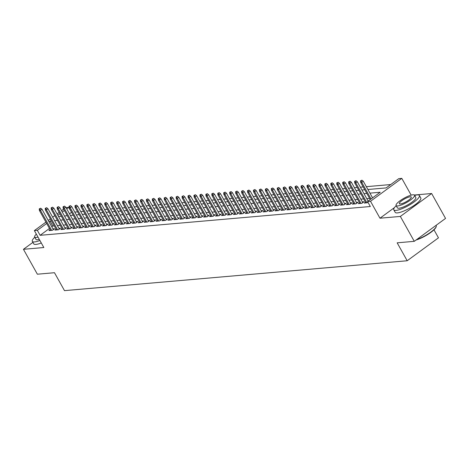 <?xml version="1.0" encoding="UTF-8"?>
<svg xmlns="http://www.w3.org/2000/svg" width="469" height="469" viewBox="0 0 469 469"><rect width="100%" height="100%" fill="white"/><g stroke="black" fill="none" stroke-linecap="round" stroke-linejoin="round"><path stroke-width="0.7" d="M367.895 189.499L386.139 187.911L398.82 178.619L401.792 178.361L370.516 201.277L367.544 201.535L380.224 192.243L369.935 193.14M411.166 195.133L401.792 178.361M394.464 207.597L379.978 218.208L400.356 216.432L414.274 241.33L445.55 218.413L431.632 193.515L414.367 195.022M433.977 229.804L438.462 237.836L407.186 260.752L64.493 290.639L54.474 272.712L37.368 274.207L23.45 249.303L43.828 247.526L34.366 230.596L45.921 222.124M66.053 207.644L68.615 207.415L66.709 208.811M71.675 212.375L68.615 207.415M390.73 184.546L366.318 186.674M363.205 186.949L360.368 187.195M357.255 187.465L354.417 187.711M351.304 187.987L348.473 188.233M345.354 188.503L342.522 188.749M339.404 189.025L336.572 189.271M333.453 189.54L330.622 189.787M327.509 190.062L324.671 190.308M321.558 190.578L318.721 190.83M315.608 191.1L312.77 191.346M309.657 191.616L306.826 191.868M303.707 192.138L300.875 192.384M297.756 192.653L294.925 192.906M291.806 193.175L288.974 193.421M285.856 193.691L283.024 193.943M279.911 194.213L277.073 194.459M273.96 194.729L271.123 194.981M268.01 195.251L265.178 195.497M262.06 195.766L259.228 196.019M256.109 196.288L253.278 196.534M250.159 196.81L247.327 197.056M244.208 197.326L241.377 197.572M238.264 197.848L235.426 198.094M232.313 198.364L229.476 198.61M226.363 198.885L223.531 199.132M220.412 199.401L217.581 199.647M214.462 199.923L211.63 200.169M208.512 200.439L205.68 200.685M202.561 200.961L199.73 201.207M196.617 201.477L193.779 201.723M190.666 201.998L187.829 202.245M184.716 202.514L181.884 202.76M178.765 203.036L175.934 203.282M172.815 203.552L169.983 203.798M166.864 204.074L164.033 204.32M160.914 204.59L158.082 204.836M154.969 205.111L152.132 205.358M149.019 205.627L146.181 205.873M143.068 206.149L140.237 206.395M137.118 206.665L134.286 206.911M131.168 207.187L128.336 207.433M125.217 207.703L122.386 207.949M119.267 208.224L116.435 208.471M113.322 208.74L110.485 208.986M107.372 209.262L104.534 209.508M101.421 209.778L98.584 210.024M95.471 210.3L92.639 210.546M89.52 210.816L86.689 211.062M83.57 211.337L80.738 211.583M77.62 211.853L74.788 212.105M400.356 216.432L431.632 193.515M32.918 242.367L23.45 249.303M365.486 202.192L364.255 203.089L368.118 202.567M359.535 202.708L358.31 203.61L361.88 203.3L363.991 201.746L362.344 201.893M353.585 203.229L352.36 204.126L355.93 203.816L358.04 202.268L356.393 202.409M347.635 203.745L346.409 204.648L349.98 204.337L352.09 202.784L350.443 202.93M341.684 204.267L340.459 205.164L344.029 204.853L346.14 203.306L344.492 203.446M335.734 204.783L334.508 205.686L338.079 205.375L340.195 203.822L338.548 203.968M329.783 205.305L328.558 206.202L332.128 205.891L334.245 204.343L332.597 204.484M323.833 205.827L322.608 206.723L326.178 206.413L328.294 204.859L326.647 205.006M317.888 206.342L316.663 207.239L320.233 206.929L322.344 205.381L320.696 205.522M311.938 206.864L310.713 207.761L314.283 207.45L316.393 205.897L314.746 206.043M305.987 207.38L304.762 208.277L308.332 207.966L310.443 206.419L308.795 206.559M300.037 207.902L298.812 208.799L302.382 208.488L304.492 206.935L302.845 207.081M294.086 208.418L292.861 209.315L296.431 209.004L298.548 207.456L296.9 207.603M288.136 208.94L286.911 209.836L290.481 209.526L292.597 207.978L290.95 208.119M282.186 209.455L280.96 210.352L284.531 210.042L286.647 208.494L285 208.641M276.241 209.977L275.016 210.874L278.586 210.563L280.697 209.016L279.049 209.156M270.291 210.493L269.065 211.39L272.636 211.079L274.746 209.532L273.099 209.678M264.34 211.015L263.115 211.912L266.685 211.601L268.796 210.053L267.148 210.194M258.39 211.531L257.164 212.428L260.735 212.117L262.845 210.569L261.198 210.716M252.439 212.052L251.214 212.949L254.784 212.639L256.901 211.091L255.253 211.232M246.489 212.568L245.264 213.465L248.834 213.155L250.95 211.607L249.303 211.754M240.538 213.09L239.313 213.987L242.883 213.676L245 212.129L243.352 212.269M234.594 213.606L233.369 214.503L236.933 214.192L239.049 212.645L237.402 212.791M228.643 214.128L227.418 215.025L230.988 214.714L233.099 213.166L231.452 213.307M222.693 214.644L221.468 215.541L225.038 215.23L227.148 213.682L225.501 213.829M216.742 215.165L215.517 216.062L219.087 215.752L221.198 214.204L219.551 214.345M210.792 215.681L209.567 216.578L213.137 216.268L215.253 214.72L213.606 214.866M204.842 216.203L203.616 217.1L207.187 216.789L209.303 215.242L207.656 215.382M198.891 216.719L197.666 217.616L201.236 217.305L203.353 215.758L201.705 215.904M192.947 217.241L191.721 218.138L195.286 217.827L197.402 216.279L195.755 216.42M186.996 217.757L185.771 218.654L189.341 218.343L191.452 216.795L189.804 216.942M181.046 218.278L179.82 219.175L183.391 218.865L185.501 217.317L183.854 217.458M175.095 218.794L173.87 219.691L177.44 219.381L179.551 217.833L177.903 217.979M169.145 219.316L167.92 220.213L171.49 219.902L173.606 218.355L171.959 218.495M163.194 219.832L161.969 220.735L165.539 220.418L167.656 218.871L166.008 219.017M157.244 220.354L156.019 221.251L159.589 220.94L161.705 219.392L160.058 219.533M151.299 220.87L150.074 221.773L153.639 221.456L155.755 219.908L154.108 220.055M145.349 221.391L144.124 222.288L147.694 221.978L149.804 220.43L148.157 220.571M139.399 221.907L138.173 222.81L141.744 222.494L143.854 220.946L142.207 221.092M133.448 222.429L132.223 223.326L135.793 223.015L137.904 221.468L136.256 221.608M127.498 222.945L126.272 223.848L129.843 223.531L131.953 221.984L130.312 222.13M121.547 223.467L120.322 224.364L123.892 224.053L126.009 222.505L124.361 222.646M115.597 223.983L114.372 224.886L117.942 224.569L120.058 223.021L118.411 223.168M109.652 224.504L108.427 225.401L111.991 225.091L114.108 223.543L112.46 223.684M103.702 225.02L102.477 225.923L106.047 225.612L108.157 224.059L106.51 224.205M97.751 225.542L96.526 226.439L100.096 226.128L102.207 224.581L100.559 224.721M91.801 226.058L90.576 226.961L94.146 226.65L96.256 225.097L94.609 225.243M85.85 226.58L84.625 227.477L88.195 227.166L90.306 225.618L88.664 225.759M79.9 227.102L78.675 227.998L82.245 227.688L84.361 226.134L82.714 226.281M73.95 227.617L72.724 228.514L76.295 228.204L78.411 226.656L76.764 226.797M68.005 228.139L66.78 229.036L70.344 228.725L72.46 227.172L70.813 227.318M62.055 228.655L60.829 229.552L64.4 229.241L66.51 227.694L64.863 227.834M56.104 229.177L54.879 230.074L58.449 229.763L60.56 228.21L58.912 228.356M71.399 212.398L69.494 213.794M67.173 215.494L66.809 215.758M49.468 228.467L40.123 235.315L370.328 206.518L367.544 201.535M369.601 198.393L366.77 198.639M363.651 198.915L360.819 199.161M357.7 199.431L354.869 199.677M351.75 199.952L348.918 200.199M345.8 200.468L342.968 200.714M339.855 200.99L337.018 201.236M333.905 201.506L331.067 201.752M327.954 202.028L325.117 202.274M322.004 202.544L319.172 202.796M316.053 203.065L313.222 203.312M310.103 203.581L307.271 203.833M304.152 204.103L301.321 204.349M298.208 204.619L295.37 204.871M292.257 205.141L289.42 205.387M286.307 205.657L283.469 205.909M280.356 206.178L277.525 206.424M274.406 206.694L271.574 206.946M268.456 207.216L265.624 207.462M262.505 207.732L259.674 207.984M256.561 208.254L253.723 208.5M250.61 208.775L247.773 209.022M244.66 209.291L241.822 209.537M238.709 209.813L235.878 210.059M232.759 210.329L229.927 210.575M226.808 210.851L223.977 211.097M220.858 211.367L218.026 211.613M214.913 211.888L212.076 212.135M208.963 212.404L206.126 212.65M203.013 212.926L200.175 213.172M197.062 213.442L194.23 213.688M191.112 213.964L188.28 214.21M185.161 214.48L182.33 214.726M179.211 215.001L176.379 215.248M173.266 215.517L170.429 215.763M167.316 216.039L164.478 216.285M161.365 216.555L158.528 216.801M155.415 217.077L152.583 217.323M149.464 217.593L146.633 217.839M143.514 218.114L140.682 218.361M137.564 218.63L134.732 218.876M131.619 219.152L128.782 219.398M125.669 219.668L122.831 219.914M119.718 220.19L116.881 220.436M113.768 220.706L110.936 220.952M107.817 221.227L104.986 221.474M101.867 221.743L99.035 221.989M95.916 222.265L93.085 222.511M89.966 222.781L87.134 223.027M84.021 223.303L81.184 223.549M78.071 223.819L75.233 224.071M72.12 224.34L69.289 224.587M66.17 224.856L63.338 225.108M60.22 225.378L57.388 225.624M54.269 225.894L52.804 226.023L51.789 226.767M50.154 229.693L48.928 230.59L52.499 230.279L54.609 228.731L52.962 228.872M379.978 218.208L370.516 201.277M40.123 235.315L37.338 230.338L34.366 230.596M414.274 241.33L397.167 242.825L407.186 260.752M58.519 216.485L61.351 216.238M64.47 215.963L67.302 215.717M70.414 215.447L73.252 215.201M76.365 214.925L79.202 214.679M82.315 214.409L85.153 214.163M88.266 213.887L91.097 213.641M94.216 213.372L97.048 213.125M100.167 212.85L102.998 212.604M106.117 212.334L108.949 212.088M112.062 211.812L114.899 211.566M118.012 211.296L120.85 211.05M123.963 210.774L126.8 210.528M129.913 210.259L132.745 210.012M135.863 209.737L138.695 209.491M141.814 209.221L144.645 208.969M147.764 208.699L150.596 208.453M153.709 208.183L156.546 207.931M159.659 207.661L162.497 207.415M165.61 207.146L168.447 206.893M171.56 206.624L174.392 206.378M177.511 206.108L180.342 205.856M183.461 205.586L186.293 205.34M189.412 205.07L192.243 204.818M195.356 204.548L198.194 204.302M201.307 204.033L204.144 203.781M207.257 203.511L210.094 203.265M213.207 202.995L216.039 202.743M219.158 202.473L221.989 202.227M225.108 201.951L227.94 201.705M231.059 201.436L233.89 201.189M237.009 200.914L239.841 200.668M242.954 200.398L245.791 200.152M248.904 199.876L251.742 199.63M254.855 199.36L257.686 199.114M260.805 198.838L263.637 198.592M266.755 198.323L269.587 198.076M272.706 197.801L275.538 197.555M278.656 197.285L281.488 197.039M284.601 196.763L287.438 196.517M290.551 196.247L293.389 196.001M296.502 195.725L299.333 195.479M302.452 195.21L305.284 194.963M308.403 194.688L311.234 194.442M314.353 194.172L317.185 193.926M320.304 193.65L323.135 193.404M326.248 193.134L329.086 192.888M332.199 192.612L335.036 192.366M338.149 192.097L340.981 191.85M344.099 191.575L346.931 191.329M350.05 191.059L352.881 190.813M356 190.537L358.832 190.291M361.951 190.021L364.782 189.775M64.394 210.511L62.283 212.058M59.968 213.758L57.857 215.3M48.243 220.424L50.353 218.882M52.669 217.182L54.779 215.634M57.095 213.94L59.205 212.393M61.521 210.692L63.632 209.151M51.49 220.917L50.019 221.046L49.005 221.79M46.683 223.484L37.338 230.338M366.817 193.416L363.985 193.662M360.866 193.932L358.035 194.178M354.916 194.453L352.084 194.699M348.971 194.969L346.134 195.215M343.021 195.491L340.183 195.737M337.07 196.007L334.233 196.259M331.12 196.529L328.288 196.775M325.169 197.044L322.338 197.297M319.219 197.566L316.387 197.812M313.269 198.082L310.437 198.334M307.324 198.604L304.487 198.85M301.374 199.12L298.536 199.372M295.423 199.642L292.586 199.888M289.473 200.157L286.641 200.41M283.522 200.679L280.691 200.925M277.572 201.195L274.74 201.447M271.621 201.717L268.79 201.963M265.677 202.233L262.839 202.485M259.726 202.755L256.889 203.001M253.776 203.276L250.938 203.523M247.825 203.792L244.994 204.038M241.875 204.314L239.043 204.56M235.925 204.83L233.093 205.076M229.974 205.352L227.143 205.598M224.024 205.868L221.192 206.114M218.079 206.389L215.242 206.636M212.129 206.905L209.291 207.151M206.178 207.427L203.347 207.673M200.228 207.943L197.396 208.189M194.277 208.465L191.446 208.711M188.327 208.981L185.495 209.227M182.377 209.502L179.545 209.749M176.432 210.018L173.594 210.264M170.482 210.54L167.644 210.786M164.531 211.056L161.699 211.302M158.581 211.578L155.749 211.824M152.63 212.094L149.799 212.34M146.68 212.615L143.848 212.862M140.729 213.131L137.898 213.377M134.785 213.653L131.947 213.899M128.834 214.169L125.997 214.415M122.884 214.691L120.052 214.937M116.933 215.207L114.102 215.453M110.983 215.728L108.151 215.975M105.033 216.244L102.201 216.49M99.082 216.766L96.251 217.012M93.138 217.282L90.3 217.534M87.187 217.804L84.35 218.05M81.237 218.32L78.405 218.572M75.286 218.841L72.455 219.087M69.336 219.357L66.504 219.609M63.385 219.879L60.554 220.125M57.435 220.395L54.603 220.647M52.804 226.023L50.019 221.046M53.384 229.628L41.987 209.238L40.469 210.352L51.649 230.355M39.842 208.828L40.692 208.213L39.249 208.881L39.842 208.828L40.469 210.352L39.396 210.446L50.576 230.449M41.987 209.238L40.692 208.213M39.249 208.881L39.396 210.446M34.759 237.244A14.674 3.459 -29.2 0 0 32.343 241.342A14.674 3.459 -29.2 0 0 34.589 241.928A14.674 3.459 -29.2 0 0 39.9 240.497M32.343 241.342L33.733 243.833A14.674 3.459 -29.2 0 0 35.978 244.413A14.674 3.459 -29.2 0 0 41.29 242.983M39.296 239.419A10.564 2.492 150.8 0 1 37.543 239.759A10.564 2.492 150.8 0 1 35.931 239.337L34.647 237.044A10.564 2.492 -29.2 0 0 36.265 237.466A10.564 2.492 -29.2 0 0 38.012 237.126M36.342 234.137A10.564 2.492 -29.2 0 0 34.647 237.044M396.199 205.721A14.674 3.459 -29.2 0 0 393.778 209.819A14.674 3.459 -29.2 0 0 396.024 210.399A14.674 3.459 -29.2 0 0 411.29 203.88A14.674 3.459 -29.2 0 0 419.403 195.503A14.674 3.459 -29.2 0 0 417.158 194.916A14.674 3.459 -29.2 0 0 414.643 195.409M393.778 209.819L395.174 212.31A14.674 3.459 -29.2 0 0 397.419 212.891A14.674 3.459 -29.2 0 0 412.679 206.372A14.674 3.459 -29.2 0 0 420.793 197.988L419.403 195.503M414.537 195.215L415.815 197.502A10.564 2.492 150.8 0 1 409.976 203.54A10.564 2.492 150.8 0 1 398.984 208.236A10.564 2.492 150.8 0 1 397.366 207.814L396.088 205.522A10.564 2.492 -29.2 0 0 397.706 205.944A10.564 2.492 -29.2 0 0 408.692 201.248A10.564 2.492 -29.2 0 0 414.537 195.215A10.564 2.492 -29.2 0 0 412.919 194.793A10.564 2.492 -29.2 0 0 401.927 199.489A10.564 2.492 -29.2 0 0 396.088 205.522M400.409 203.962A6.812 1.606 -29.2 0 0 407.491 200.937A6.812 1.606 -29.2 0 0 411.254 197.044A6.812 1.606 -29.2 0 0 410.211 196.775A6.812 1.606 -29.2 0 0 403.129 199.8A6.812 1.606 -29.2 0 0 399.365 203.693A6.812 1.606 -29.2 0 0 400.409 203.962M416.654 239.589A14.674 3.459 -29.2 0 0 436.24 226.527A14.674 3.459 -29.2 0 0 436.211 225.577L436.082 225.349M436.24 226.527L436.1 226.973A14.322 3.371 150.8 0 1 416.085 240.005M59.334 229.112L47.938 208.717L46.419 209.831L57.593 229.833M45.792 208.312L46.636 207.691L45.2 208.365L45.792 208.312L46.419 209.831L45.346 209.924L56.526 229.927M47.938 208.717L46.636 207.691M45.2 208.365L45.346 209.924M65.285 228.591L53.888 208.201L52.364 209.315L63.544 229.318M51.742 207.79L52.587 207.175L51.15 207.843L51.742 207.79L52.364 209.315L51.297 209.409L62.477 229.411M53.888 208.201L52.587 207.175M51.15 207.843L51.297 209.409M71.235 228.075L59.839 207.679L58.314 208.793L69.494 228.796M57.693 207.275L58.537 206.653L57.095 207.327L57.693 207.275L58.314 208.793L57.247 208.887L68.421 228.89M59.839 207.679L58.537 206.653M57.095 207.327L57.247 208.887M77.186 227.553L65.789 207.163L64.265 208.277L75.445 228.28M63.643 206.753L64.488 206.137L63.045 206.806L63.643 206.753L64.265 208.277L63.192 208.371L74.372 228.374M65.789 207.163L64.488 206.137M63.045 206.806L63.192 208.371M83.136 227.037L71.739 206.641L70.215 207.755L81.395 227.758M69.594 206.237L70.438 205.615L68.996 206.29L69.594 206.237L70.215 207.755L69.142 207.849L80.322 227.852M71.739 206.641L70.438 205.615M68.996 206.29L69.142 207.849M89.081 226.515L77.684 206.126L76.166 207.239L87.345 227.242M75.538 205.715L76.388 205.1L74.946 205.768L75.538 205.715L76.166 207.239L75.093 207.333L86.273 227.336M77.684 206.126L76.388 205.1M74.946 205.768L75.093 207.333M95.031 225.999L83.634 205.604L82.116 206.718L93.296 226.72M81.489 205.199L82.339 204.578L80.897 205.252L81.489 205.199L82.116 206.718L81.043 206.811L92.223 226.814M83.634 205.604L82.339 204.578M80.897 205.252L81.043 206.811M100.982 225.478L89.585 205.088L88.066 206.202L99.24 226.205M87.439 204.677L88.283 204.056L86.847 204.73L87.439 204.677L88.066 206.202L86.994 206.296L98.173 226.298M89.585 205.088L88.283 204.056M86.847 204.73L86.994 206.296M106.932 224.962L95.535 204.566L94.011 205.68L105.191 225.683M93.39 204.162L94.234 203.54L92.798 204.208L93.39 204.162L94.011 205.68L92.944 205.774L104.124 225.777M95.535 204.566L94.234 203.54M92.798 204.208L92.944 205.774M112.882 224.44L101.486 204.05L99.961 205.164L111.141 225.167M99.34 203.64L100.184 203.018L98.742 203.693L99.34 203.64L99.961 205.164L98.895 205.258L110.068 225.261M101.486 204.05L100.184 203.018M98.742 203.693L98.895 205.258M118.833 223.924L107.436 203.528L105.912 204.642L117.092 224.645M105.291 203.124L106.135 202.502L104.693 203.171L105.291 203.124L105.912 204.642L104.839 204.736L116.019 224.739M107.436 203.528L106.135 202.502M104.693 203.171L104.839 204.736M124.783 223.402L113.387 203.013L111.862 204.126L123.042 224.129M111.241 202.602L112.085 201.981L110.643 202.655L111.241 202.602L111.862 204.126L110.79 204.22L121.969 224.223M113.387 203.013L112.085 201.981M110.643 202.655L110.79 204.22M130.728 222.886L119.331 202.491L117.813 203.605L128.993 223.607M117.186 202.086L118.036 201.465L116.593 202.133L117.186 202.086L117.813 203.605L116.74 203.698L127.92 223.701M119.331 202.491L118.036 201.465M116.593 202.133L116.74 203.698M136.678 222.365L125.282 201.969L123.763 203.089L134.943 223.092M123.136 201.564L123.986 200.943L122.544 201.617L123.136 201.564L123.763 203.089L122.69 203.183L133.87 223.185M125.282 201.969L123.986 200.943M122.544 201.617L122.69 203.183M142.629 221.843L131.232 201.453L129.714 202.567L140.888 222.57M129.086 201.049L129.931 200.427L128.494 201.095L129.086 201.049L129.714 202.567L128.641 202.661L139.821 222.664M131.232 201.453L129.931 200.427M128.494 201.095L128.641 202.661M148.579 221.327L137.183 200.931L135.658 202.051L146.838 222.054M135.037 200.527L135.881 199.905L134.445 200.58L135.037 200.527L135.658 202.051L134.591 202.145L145.771 222.148M137.183 200.931L135.881 199.905M134.445 200.58L134.591 202.145M154.53 220.805L143.133 200.415L141.609 201.529L152.788 221.532M140.987 200.011L141.831 199.389L140.389 200.058L140.987 200.011L141.609 201.529L140.542 201.623L151.716 221.626M143.133 200.415L141.831 199.389M140.389 200.058L140.542 201.623M160.48 220.289L149.083 199.894L147.559 201.013L158.739 221.016M146.938 199.489L147.782 198.868L146.34 199.542L146.938 199.489L147.559 201.013L146.486 201.107L157.666 221.11M149.083 199.894L147.782 198.868M146.34 199.542L146.486 201.107M166.431 219.768L155.034 199.378L153.51 200.492L164.689 220.494M152.888 198.973L153.732 198.352L152.29 199.02L152.888 198.973L153.51 200.492L152.437 200.585L163.617 220.588M155.034 199.378L153.732 198.352M152.29 199.02L152.437 200.585M172.375 219.252L160.978 198.856L159.46 199.976L170.64 219.979M158.833 198.451L159.683 197.83L158.241 198.504L158.833 198.451L159.46 199.976L158.387 200.07L169.567 220.067M160.978 198.856L159.683 197.83M158.241 198.504L158.387 200.07M178.326 218.73L166.929 198.34L165.41 199.454L176.59 219.457M164.783 197.93L165.633 197.314L164.191 197.982L164.783 197.93L165.41 199.454L164.338 199.548L175.517 219.551M166.929 198.34L165.633 197.314M164.191 197.982L164.338 199.548M184.276 218.214L172.879 197.818L171.361 198.938L182.535 218.941M170.734 197.414L171.578 196.792L170.141 197.467L170.734 197.414L171.361 198.938L170.288 199.026L181.468 219.029M172.879 197.818L171.578 196.792M170.141 197.467L170.288 199.026M190.226 217.692L178.83 197.302L177.305 198.416L188.485 218.419M176.684 196.892L177.528 196.277L176.092 196.945L176.684 196.892L177.305 198.416L176.238 198.51L187.418 218.513M178.83 197.302L177.528 196.277M176.092 196.945L176.238 198.51M196.177 217.176L184.78 196.781L183.256 197.9L194.436 217.903M182.634 196.376L183.479 195.755L182.036 196.429L182.634 196.376L183.256 197.9L182.189 197.988L193.369 217.991M184.78 196.781L183.479 195.755M182.036 196.429L182.189 197.988M202.127 216.655L190.731 196.265L189.206 197.379L200.386 217.382M188.585 195.854L189.429 195.239L187.987 195.907L188.585 195.854L189.206 197.379L188.133 197.472L199.313 217.475M190.731 196.265L189.429 195.239M187.987 195.907L188.133 197.472M208.078 216.139L196.681 195.743L195.157 196.863L206.337 216.86M194.535 195.339L195.38 194.717L193.937 195.391L194.535 195.339L195.157 196.863L194.084 196.951L205.264 216.954M196.681 195.743L195.38 194.717M193.937 195.391L194.084 196.951M214.022 215.617L202.626 195.227L201.107 196.341L212.287 216.344M200.486 194.817L201.33 194.201L199.888 194.87L200.486 194.817L201.107 196.341L200.034 196.435L211.214 216.438M202.626 195.227L201.33 194.201M199.888 194.87L200.034 196.435M219.973 215.101L208.576 194.705L207.058 195.819L218.237 215.822M206.43 194.301L207.28 193.679L205.838 194.354L206.43 194.301L207.058 195.819L205.985 195.913L217.165 215.916M208.576 194.705L207.28 193.679M205.838 194.354L205.985 195.913M225.923 214.579L214.526 194.189L213.008 195.303L224.182 215.306M212.381 193.779L213.225 193.164L211.789 193.832L212.381 193.779L213.008 195.303L211.935 195.397L223.115 215.4M214.526 194.189L213.225 193.164M211.789 193.832L211.935 195.397M231.874 214.063L220.477 193.668L218.953 194.782L230.132 214.784M218.331 193.263L219.175 192.642L217.739 193.316L218.331 193.263L218.953 194.782L217.886 194.875L229.065 214.878M220.477 193.668L219.175 192.642M217.739 193.316L217.886 194.875M237.824 213.542L226.427 193.152L224.903 194.266L236.083 214.269M224.282 192.741L225.126 192.126L223.684 192.794L224.282 192.741L224.903 194.266L223.836 194.359L235.016 214.362M226.427 193.152L225.126 192.126M223.684 192.794L223.836 194.359M243.774 213.026L232.378 192.63L230.854 193.744L242.033 213.747M230.232 192.226L231.076 191.604L229.634 192.278L230.232 192.226L230.854 193.744L229.781 193.838L240.96 213.841M232.378 192.63L231.076 191.604M229.634 192.278L229.781 193.838M249.725 212.504L238.328 192.114L236.804 193.228L247.984 213.231M236.183 191.704L237.027 191.088L235.585 191.757L236.183 191.704L236.804 193.228L235.731 193.322L246.911 213.325M238.328 192.114L237.027 191.088M235.585 191.757L235.731 193.322M255.669 211.988L244.273 191.592L242.754 192.706L253.934 212.709M242.133 191.188L242.977 190.566L241.535 191.241L242.133 191.188L242.754 192.706L241.682 192.8L252.861 212.803M244.273 191.592L242.977 190.566M241.535 191.241L241.682 192.8M261.62 211.466L250.223 191.076L248.705 192.19L259.885 212.193M248.078 190.666L248.928 190.051L247.485 190.719L248.078 190.666L248.705 192.19L247.632 192.284L258.812 212.287M250.223 191.076L248.928 190.051M247.485 190.719L247.632 192.284M267.57 210.95L256.174 190.555L254.655 191.669L265.829 211.671M254.028 190.15L254.872 189.529L253.436 190.203L254.028 190.15L254.655 191.669L253.582 191.762L264.762 211.765M256.174 190.555L254.872 189.529M253.436 190.203L253.582 191.762M273.521 210.429L262.124 190.039L260.6 191.153L271.78 211.156M259.978 189.628L260.823 189.013L259.386 189.681L259.978 189.628L260.6 191.153L259.533 191.246L270.713 211.249M262.124 190.039L260.823 189.013M259.386 189.681L259.533 191.246M279.471 209.913L268.075 189.517L266.55 190.631L277.73 210.634M265.929 189.113L266.773 188.491L265.331 189.165L265.929 189.113L266.55 190.631L265.483 190.725L276.663 210.728M268.075 189.517L266.773 188.491M265.331 189.165L265.483 190.725M285.422 209.391L274.025 189.001L272.501 190.115L283.681 210.118M271.879 188.591L272.724 187.975L271.281 188.644L271.879 188.591L272.501 190.115L271.434 190.209L282.608 210.212M274.025 189.001L272.724 187.975M271.281 188.644L271.434 190.209M291.372 208.875L279.975 188.479L278.451 189.593L289.631 209.596M277.83 188.075L278.674 187.453L277.232 188.128L277.83 188.075L278.451 189.593L277.378 189.687L288.558 209.69M279.975 188.479L278.674 187.453M277.232 188.128L277.378 189.687M297.323 208.353L285.92 187.963L284.402 189.077L295.581 209.08M283.78 187.553L284.624 186.938L283.182 187.606L283.78 187.553L284.402 189.077L283.329 189.171L294.509 209.174M285.92 187.963L284.624 186.938M283.182 187.606L283.329 189.171M303.267 207.837L291.87 187.442L290.352 188.556L301.532 208.558M289.725 187.037L290.575 186.416L289.133 187.09L289.725 187.037L290.352 188.556L289.279 188.649L300.459 208.652M291.87 187.442L290.575 186.416M289.133 187.09L289.279 188.649M309.218 207.316L297.821 186.926L296.302 188.04L307.482 208.043M295.675 186.515L296.519 185.9L295.083 186.568L295.675 186.515L296.302 188.04L295.23 188.133L306.409 208.136M297.821 186.926L296.519 185.9M295.083 186.568L295.23 188.133M315.168 206.8L303.771 186.404L302.247 187.518L313.427 207.521M301.626 186L302.47 185.378L301.034 186.052L301.626 186L302.247 187.518L301.18 187.612L312.36 207.615M303.771 186.404L302.47 185.378M301.034 186.052L301.18 187.612M321.118 206.278L309.722 185.888L308.197 187.002L319.377 207.005M307.576 185.478L308.42 184.862L306.978 185.531L307.576 185.478L308.197 187.002L307.131 187.096L318.31 207.099M309.722 185.888L308.42 184.862M306.978 185.531L307.131 187.096M327.069 205.762L315.672 185.366L314.148 186.48L325.328 206.483M313.526 184.962L314.371 184.34L312.929 185.015L313.526 184.962L314.148 186.48L313.081 186.574L324.255 206.577M315.672 185.366L314.371 184.34M312.929 185.015L313.081 186.574M333.019 205.24L321.623 184.85L320.098 185.964L331.278 205.967M319.477 184.44L320.321 183.825L318.879 184.493L319.477 184.44L320.098 185.964L319.026 186.058L330.205 206.061M321.623 184.85L320.321 183.825M318.879 184.493L319.026 186.058M338.97 204.724L327.567 184.329L326.049 185.443L337.229 205.445M325.427 183.924L326.272 183.303L324.829 183.977L325.427 183.924L326.049 185.443L324.976 185.536L336.156 205.539M327.567 184.329L326.272 183.303M324.829 183.977L324.976 185.536M344.914 204.203L333.518 183.813L331.999 184.927L343.179 204.93M331.372 183.402L332.222 182.781L330.78 183.455L331.372 183.402L331.999 184.927L330.926 185.021L342.106 205.023M333.518 183.813L332.222 182.781M330.78 183.455L330.926 185.021M350.865 203.687L339.468 183.291L337.95 184.405L349.129 204.408M337.322 182.887L338.167 182.265L336.73 182.933L337.322 182.887L337.95 184.405L336.877 184.499L348.057 204.502M339.468 183.291L338.167 182.265M336.73 182.933L336.877 184.499M356.815 203.165L345.419 182.775L343.894 183.889L355.074 203.892M343.273 182.365L344.117 181.743L342.681 182.418L343.273 182.365L343.894 183.889L342.827 183.983L354.007 203.986M345.419 182.775L344.117 181.743M342.681 182.418L342.827 183.983M362.766 202.649L351.369 182.253L349.845 183.367L361.024 203.37M349.223 181.849L350.067 181.227L348.631 181.896L349.223 181.849L349.845 183.367L348.778 183.461L359.958 203.464M351.369 182.253L350.067 181.227M348.631 181.896L348.778 183.461M368.142 201.095L357.319 181.738L355.795 182.851L366.975 202.854M355.174 181.327L356.018 180.706L354.576 181.38L355.174 181.327L355.795 182.851L354.728 182.945L365.902 202.948M357.319 181.738L356.018 180.706M354.576 181.38L354.728 182.945M372.568 197.854L363.27 181.216L361.746 182.33L371.043 198.967M361.124 180.811L361.968 180.19L360.526 180.858L361.124 180.811L361.746 182.33L360.673 182.423L370.246 199.554M363.27 181.216L361.968 180.19M360.526 180.858L360.673 182.423"/></g></svg>
